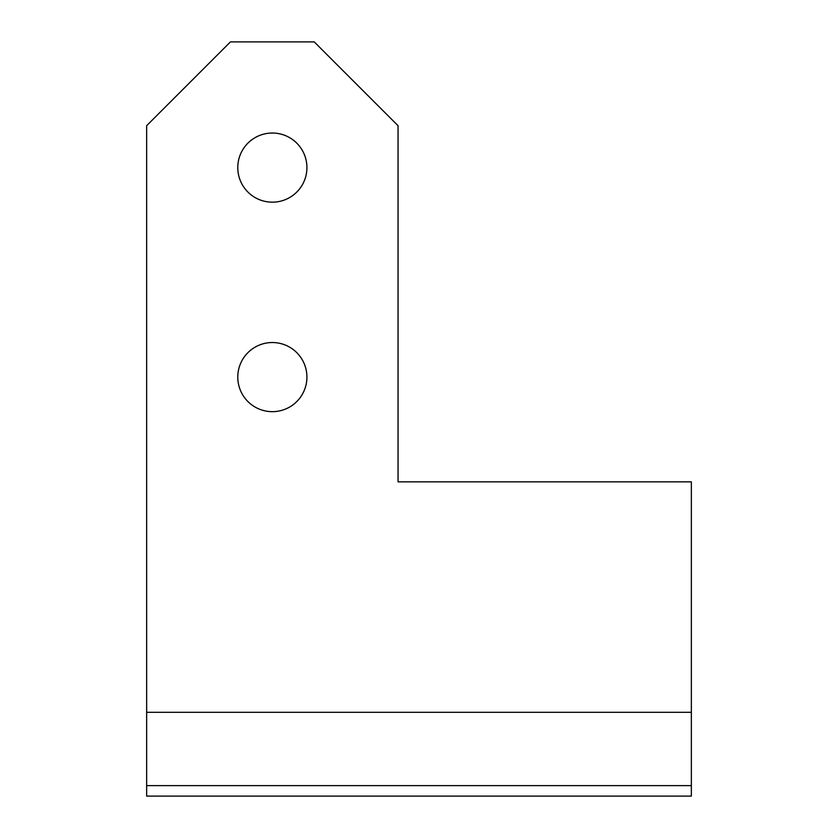 <?xml version="1.0" encoding="UTF-8"?>
<svg xmlns="http://www.w3.org/2000/svg" width="838" height="838" viewBox="0 0 838 838"><rect width="100%" height="100%" fill="white"/><g stroke="black" fill="none" stroke-linecap="round" stroke-linejoin="round"><path stroke-width="1.26" d="M146.65 785.625L146.65 796.1L691.35 796.1L691.35 785.625L146.65 785.625L146.65 125.7L230.45 41.9L314.25 41.9L398.05 125.7L398.05 481.85L691.35 481.85L691.35 785.625M306.918 377.1A34.568 34.568 0 0 0 255.066 347.162A34.568 34.568 0 0 0 255.066 407.038A34.568 34.568 0 0 0 306.918 377.1M306.918 167.6A34.568 34.568 0 0 0 255.066 137.662A34.568 34.568 0 0 0 255.066 197.538A34.568 34.568 0 0 0 306.918 167.6M691.35 712.3L146.65 712.3"/></g></svg>
